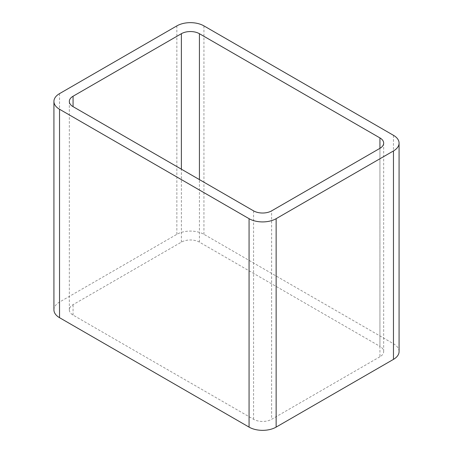 <?xml version="1.0" encoding="UTF-8"?>
<svg xmlns="http://www.w3.org/2000/svg" width="453" height="453" viewBox="0 0 453 453"><rect width="100%" height="100%" fill="white"/><g stroke="black" fill="none" stroke-linecap="round" stroke-linejoin="round"><path stroke-width="0.34" stroke-dasharray="2.27 1.7" d="M399.076 351.556A19.145 11.053 0 0 0 393.464 343.742L203.935 234.32A19.145 11.053 0 0 0 176.863 234.32L59.536 302.055A19.145 11.053 0 0 0 53.924 309.875M69.332 101.444L69.332 309.875A12.763 7.367 0 0 1 73.069 304.659L181.376 242.134A12.763 7.367 0 0 1 199.422 242.134L379.931 346.347L379.931 148.341L379.931 356.766A12.763 7.367 0 0 0 383.668 351.556A12.763 7.367 0 0 0 379.931 346.347M379.931 356.766L271.624 419.297L271.624 210.866M69.332 309.875A12.763 7.367 0 0 0 73.069 315.084L253.578 419.297A12.763 7.367 0 0 0 271.624 419.297M59.536 302.055L59.536 93.624M176.863 234.32L176.863 25.889M203.935 234.32L203.935 25.889M393.464 343.742L393.464 135.311M199.422 242.134L199.422 179.603M253.578 419.297L253.578 210.866M73.069 315.084L73.069 304.659M181.376 242.134L181.376 169.179M383.668 143.125L383.668 351.556"/><path stroke-width="0.68" d="M59.536 317.689L249.065 427.111A19.145 11.053 0 0 0 276.137 427.111L393.464 359.376L393.464 150.945L276.137 218.68A19.145 11.053 0 0 1 249.065 218.68L59.536 109.258A19.145 11.053 0 0 1 53.924 101.444L53.924 309.875A19.145 11.053 0 0 0 59.536 317.689L59.536 109.258M393.464 150.945A19.145 11.053 0 0 0 399.076 143.125A19.145 11.053 0 0 0 393.464 135.311L203.935 25.889A19.145 11.053 0 0 0 176.863 25.889L59.536 93.624A19.145 11.053 0 0 0 53.924 101.444M393.464 359.376A19.145 11.053 0 0 0 399.076 351.556L399.076 143.125M199.422 179.603L199.422 33.703L379.931 137.916A12.763 7.367 0 0 1 383.668 143.125A12.763 7.367 0 0 1 379.931 148.341L271.624 210.866A12.763 7.367 0 0 1 253.578 210.866L73.069 106.653L73.069 96.234A12.763 7.367 0 0 0 69.332 101.444A12.763 7.367 0 0 0 73.069 106.653M73.069 96.234L181.376 33.703A12.763 7.367 0 0 1 199.422 33.703M276.137 427.111L276.137 218.68M249.065 427.111L249.065 218.68M379.931 148.341L379.931 137.916M181.376 169.179L181.376 33.703"/></g></svg>
